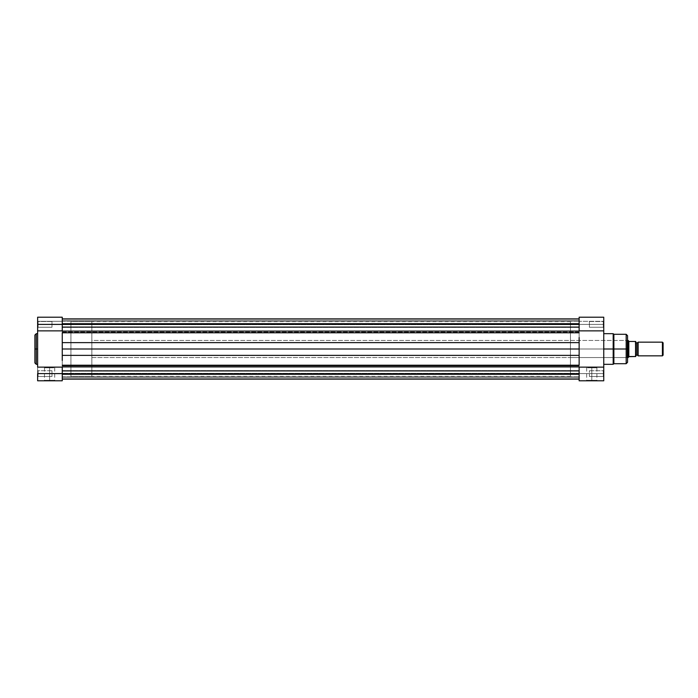 <?xml version="1.0" encoding="UTF-8"?>
<svg xmlns="http://www.w3.org/2000/svg" width="698" height="698" viewBox="0 0 698 698"><rect width="100%" height="100%" fill="white"/><g stroke="black" fill="none" stroke-linecap="round" stroke-linejoin="round"><path stroke-width="0.52" stroke-dasharray="3.49 2.62" d="M38.111 324.387L38.111 327.257L38.111 324.387L37.631 324.387L38.111 324.387L38.111 327.257L38.111 324.387L37.631 324.387L37.631 327.737L37.631 324.387L51.992 324.387L51.992 327.257L51.992 324.387L38.111 324.387L38.111 327.257L38.111 324.387L51.992 324.387L51.992 327.257L51.992 324.387L38.111 324.387L38.111 327.257L38.111 324.387L51.992 324.387L38.111 324.387L38.111 321.516L38.111 324.387L51.992 324.387L51.992 321.516L51.992 327.257L51.992 324.387L38.111 324.387L38.111 321.516L37.631 327.737L37.631 317.494L37.631 327.737L37.631 321.036L37.631 327.737L37.631 324.387L38.111 324.387L38.111 321.516L38.111 324.387L37.631 324.387L37.631 321.036L37.631 324.387L38.111 324.387L38.111 321.516L38.111 324.387M38.111 373.613L38.111 376.484L38.111 373.613L37.631 373.613L38.111 373.613L38.111 376.484L38.111 373.613L37.631 373.613L37.631 376.964L37.631 373.613L51.992 373.613L51.992 376.484L51.992 373.613L38.111 373.613L38.111 376.484L38.111 373.613L51.992 373.613L51.992 376.484L51.992 373.613L38.111 373.613L38.111 376.484L38.111 373.613L51.992 373.613L38.111 373.613L38.111 370.743L38.111 373.613L51.992 373.613L51.992 370.743L51.992 376.484L51.992 373.613L38.111 373.613L38.111 370.743L37.631 376.964L37.631 370.263L37.631 376.964L37.631 370.263L37.631 376.964L37.631 373.613L38.111 373.613L38.111 370.743L38.111 373.613L37.631 373.613L37.631 370.263L37.631 373.613L38.111 373.613L38.111 370.743L38.111 373.613M49.602 380.314L44.489 380.314L49.602 380.314L49.602 367.802L44.489 367.802L49.602 367.802L49.602 380.314L44.489 380.314L49.602 380.314L49.602 367.802L49.602 380.314L54.714 380.314L44.009 380.794L55.186 380.794L49.602 380.794L49.602 380.314L54.714 380.314L49.602 380.314M36.27 364.312L36.27 349L37.631 349L37.631 364.312L37.631 333.688L37.631 349L36.27 349L36.27 333.688L36.27 349L34.9 349L34.9 335.049M62.253 317.206L62.253 380.794L37.631 380.794L37.631 367.131L62.253 367.131L62.253 375.192L62.253 349L70.934 349L62.253 349L62.253 321.647L62.253 380.794L37.631 380.794L37.631 317.206L62.253 317.206L62.253 367.131L62.253 330.869L37.631 330.869L37.631 317.206M70.934 349L70.934 321.647L70.934 349L62.253 349L62.253 321.647L62.253 376.353L62.253 349L70.934 349L70.934 376.353L70.934 321.647L70.934 376.353L70.934 321.647L91.857 321.647L91.857 376.353L70.934 376.353L70.934 349M34.9 362.951L34.9 349L36.27 349L36.27 333.688M37.631 347.499L37.631 333.688L37.631 347.499M579.139 337.518L579.139 342.639L62.253 342.639L62.253 376.353L62.253 321.647L62.253 349L579.139 349L62.253 349L579.139 349L579.139 321.647L579.139 349L579.139 332.039L62.253 332.039L62.253 332.789L579.139 332.789L579.139 342.639L62.253 342.639L62.253 331.07L579.139 331.07L579.139 332.789L579.139 318.916L579.139 320.321L62.253 320.321L62.253 318.916L62.253 332.039L579.139 332.039L579.139 327.083L62.253 327.083L62.253 318.916L62.253 324.3L579.139 324.3L579.139 320.321L62.253 320.321L62.253 324.701L579.139 324.474L62.253 324.3L579.139 324.701L579.139 320.295L62.253 320.295L62.253 324.474L579.139 324.474L62.253 324.474L62.253 318.89L62.253 320.321L579.139 320.321L62.253 320.321L62.253 324.3L579.139 324.3L579.139 318.916L579.139 320.295L62.253 320.295L579.139 320.295L62.253 320.295L62.253 318.89L579.139 318.916L579.139 324.474L62.253 324.701L62.253 318.916M51.992 324.387L51.992 321.516L51.992 324.387M51.992 373.613L51.992 376.484L51.992 373.613M62.253 321.307L37.631 321.307L62.253 321.307M62.253 367.131L37.631 367.131L37.631 330.869L62.253 330.869L62.253 367.131M49.602 367.802L54.714 367.802L49.602 367.802M34.9 349L34.9 362.951L34.9 349M36.27 349L36.27 364.312L36.27 349M49.602 380.794L55.186 380.794L49.602 380.794M37.631 373.613L37.631 370.263L37.631 373.613M37.631 324.387L37.631 321.036L37.631 324.387M62.253 324.387L62.253 321.412L62.253 324.387L579.139 324.387L62.253 324.387L62.253 321.412L62.253 324.387L579.139 324.387L579.139 321.412L579.139 324.387L62.253 324.387L579.139 324.387L579.139 321.412L579.139 324.387L62.253 324.387L62.253 327.362L62.253 324.387L579.139 324.387L579.139 327.362L579.139 324.387L62.253 324.387L62.253 327.362L62.253 319.012L62.253 324.387M62.253 373.613L62.253 370.638L62.253 373.613L579.139 373.613L62.253 373.613L62.253 370.638L62.253 373.613L579.139 373.613L579.139 370.638L579.139 373.613L62.253 373.613L579.139 373.613L579.139 370.638L579.139 373.613L62.253 373.613L62.253 376.588L62.253 373.613L579.139 373.613L579.139 376.588L579.139 373.613L62.253 373.613L62.253 376.588L62.253 370.917L62.253 379.084L62.253 373.7L579.139 373.7L62.253 373.526L62.253 379.11L62.253 366.93L579.139 366.93L579.139 365.961L62.253 365.961L62.253 366.93L62.253 355.361L62.253 365.961L579.139 365.961L579.139 370.917L62.253 370.917L62.253 366.93L579.139 366.93L579.139 379.084L579.139 377.705L62.253 377.705L579.139 377.705L579.139 373.526L62.253 373.526L579.139 373.7L579.139 377.679L62.253 377.679L579.139 377.679L579.139 379.084L579.139 365.211L62.253 365.211L62.253 360.482L62.253 366.93L62.253 365.211L579.139 365.211L579.139 360.482L579.139 371.641L579.139 370.917L62.253 370.917L62.253 366.93L62.253 373.526L579.139 373.526L579.139 377.679L62.253 377.679L62.253 379.084L62.253 373.526L579.139 373.526L579.139 377.705L62.253 377.705L62.253 349L579.139 349L579.139 355.361L62.253 355.361L62.253 349L579.139 349L62.253 349L62.253 373.613M579.139 318.916L579.139 331.07L579.139 318.89L579.139 327.083L62.253 327.083L62.253 332.789L579.139 332.789L579.139 335.101L579.139 331.07L62.253 331.07L62.253 335.101L62.253 332.789M62.253 337.518L62.253 355.361L579.139 355.361L579.139 365.211M579.139 379.11L579.139 373.343L579.139 379.084L579.139 377.679L62.253 377.679L62.253 373.7L579.139 373.7L62.253 373.299L62.253 379.084L579.139 379.084L579.139 377.705L62.253 377.705L62.253 373.413L62.253 378.988L62.253 373.299L62.253 379.11M579.139 373.613L579.139 349L579.139 376.588L579.139 370.638L579.139 376.588L579.139 370.638L579.139 373.613L603.753 373.613L603.273 373.613L603.273 376.484L603.273 373.613L603.753 373.613L603.753 376.964L603.753 373.613L603.273 373.613L603.273 376.484L603.273 373.613L603.753 373.613L603.753 380.794L579.139 380.794L579.139 321.412L579.139 327.362L579.139 321.412L579.139 324.387L603.753 324.387L603.273 324.387L603.273 327.257L603.273 324.387L603.753 324.387L603.753 327.737L603.753 324.387L603.273 324.387L603.273 327.257L603.273 324.387L603.753 324.387L603.753 330.869L579.139 330.869L579.139 317.215L579.139 321.307L579.139 317.215L579.139 321.307L603.753 321.307L603.753 317.494L603.753 380.794L579.139 380.794L579.139 367.131L603.753 367.131L603.753 376.964L603.753 370.263L603.753 376.964L603.753 373.613L579.139 373.613M62.253 355.361L62.253 360.482M62.253 349L62.253 321.787L62.253 349M579.139 324.701L62.253 324.701L579.139 324.701M579.139 342.639L579.139 360.482M579.139 349L579.139 376.213L579.139 321.787L579.139 349L570.458 349L579.139 349L579.139 321.647L579.139 376.353L579.139 321.647L579.139 376.353L579.139 349L570.458 349L570.458 321.647L570.458 357.551L570.458 349L627.066 349L627.066 357.551L627.066 349L627.546 349L570.458 349L627.066 349L627.066 357.551L627.066 349L570.458 349L570.458 340.45L570.458 376.353L570.458 321.647L570.458 357.551L570.458 340.45L570.458 349L579.139 349M591.791 380.314L596.895 380.314L591.791 380.314L591.791 367.802L596.895 367.802L591.791 367.802L591.791 380.314L596.895 380.314L591.791 380.314L591.791 367.802L591.791 380.314L586.678 380.314L597.375 380.794L586.198 380.794L591.791 380.794L591.791 380.314L586.678 380.314L591.791 380.314M627.546 335.668L627.546 358.022L627.546 335.668L627.546 349L626.176 349L626.176 334.298L626.176 349L613.874 349L613.874 334.298L613.874 349L613.193 349L613.193 333.688L613.193 349L603.753 349L603.753 333.688L603.753 364.312L603.753 333.688L603.753 349L613.193 349L613.193 364.312M589.391 373.613L589.391 376.484L589.391 373.613L603.273 373.613L589.391 373.613L589.391 376.484L589.391 373.613L603.273 373.613L603.273 376.484L603.273 373.613L589.391 373.613L603.273 373.613L603.273 376.484L603.273 373.613L589.391 373.613L589.391 376.484L589.391 373.613L603.273 373.613L603.273 370.743L603.273 373.613L589.391 373.613L589.391 370.743L589.391 376.484L589.391 373.613M589.391 324.387L589.391 327.257L589.391 324.387L603.273 324.387L589.391 324.387L589.391 327.257L589.391 324.387L603.273 324.387L603.273 327.257L603.273 324.387L589.391 324.387L603.273 324.387L603.273 327.257L603.273 324.387L589.391 324.387L589.391 321.516L589.391 327.257L589.391 324.387L603.273 324.387L603.273 321.516L603.273 324.387L589.391 324.387L589.391 321.516L589.391 324.387M626.176 334.298L626.176 363.702M613.874 363.702L613.874 334.298M613.193 333.688L613.193 364.312L613.193 349L627.546 349L627.546 362.332M579.139 330.869L579.139 367.131L603.753 367.131L603.753 330.869L579.139 330.869L579.139 367.131L579.139 330.869M603.753 317.224L603.753 327.737L603.753 321.604L603.753 327.737L603.753 324.387L579.139 324.387L579.139 317.206L579.139 321.307L603.753 321.307L579.139 321.307L603.753 321.307L603.753 317.206M603.753 349L603.753 364.312L603.753 349M627.546 349L627.546 362.332L627.546 349L627.066 349L627.066 340.45L627.066 349L627.546 349L627.546 339.978L627.546 349M570.458 349L570.458 376.353L570.458 349M603.273 324.387L603.273 321.516L603.273 324.387L603.753 324.387L603.273 324.387L603.273 321.516L603.273 324.387L603.753 324.387L603.753 321.036L603.753 324.387L603.273 324.387L603.273 321.516L603.273 324.387M603.273 373.613L603.273 370.743L603.273 373.613L603.753 373.613L603.273 373.613L603.273 370.743L603.273 373.613L603.753 373.613L603.753 370.263L603.753 373.613L603.273 373.613L603.273 370.743L603.273 373.613M591.791 367.802L586.678 367.802L591.791 367.802M613.874 349L613.874 363.702L613.874 349M626.176 349L626.176 363.702L626.176 349M627.066 349L627.066 340.45L627.066 349M591.791 380.794L586.198 380.794L591.791 380.794M603.753 324.387L603.753 321.036L603.753 324.387M603.753 373.613L603.753 370.263L603.753 373.613M638.147 355.84L638.147 342.16L638.147 355.84M636.951 342.849L636.951 355.151L636.951 342.849M662.419 342.16L662.419 355.84L662.419 342.16M663.1 342.849L663.1 355.151L663.1 342.849M635.738 356.521L635.747 355.989M627.546 357.551L91.857 357.551L91.857 340.45L627.546 340.45L91.857 340.45L91.857 349L91.857 321.647L70.934 321.647L70.934 376.353L91.857 376.353L91.857 321.647L91.857 357.551L91.857 340.45L91.857 357.551L627.546 357.551M628.226 340.45L628.226 357.551L628.226 340.45M635.747 355.84L635.747 342.16L635.747 355.84M635.564 356.521L629.116 356.521L628.226 357.551M628.915 341.444L628.383 340.676L628.915 341.444M635.477 356.521L635.704 341.479L629.116 341.479L635.477 341.479L635.477 356.521L628.828 356.678L628.828 341.322L628.828 356.678M91.857 376.353L91.857 351.679L91.857 376.353M38.111 327.257L37.631 327.737L38.111 327.257L51.992 327.257L38.111 327.257M38.111 376.484L37.631 376.964L38.111 376.484L51.992 376.484L38.111 376.484M44.489 367.802L44.489 380.314L44.009 380.794M570.458 321.647L70.934 321.647M570.458 376.353L70.934 376.353M51.992 321.516L38.111 321.516L37.631 321.036L38.111 321.516L51.992 321.516M51.992 370.743L38.111 370.743L37.631 370.263L38.111 370.743L51.992 370.743M54.714 367.802L54.714 380.314L55.186 380.794M62.253 321.412L579.139 321.412L62.253 321.412M62.253 370.638L579.139 370.638L62.253 370.638M579.139 373.299L62.253 373.299L579.139 373.299M62.253 327.362L579.139 327.362L62.253 327.362M62.253 376.588L579.139 376.588L62.253 376.588M603.273 376.484L603.753 376.964L603.273 376.484L589.391 376.484L603.273 376.484M603.273 327.257L603.753 327.737L603.273 327.257L589.391 327.257L603.273 327.257M596.895 367.802L596.895 380.314L597.375 380.794M570.458 357.551L627.066 357.551L627.546 358.022M570.458 340.45L627.066 340.45L627.546 339.978M589.391 321.516L603.273 321.516L603.753 321.036L603.273 321.516L589.391 321.516M589.391 370.743L603.273 370.743L603.753 370.263L603.273 370.743L589.391 370.743M586.678 367.802L586.678 380.314L586.198 380.794"/><path stroke-width="1.05" d="M36.27 364.312L34.9 362.951L34.9 349L34.9 362.951L34.9 349L36.27 349L36.27 364.312L36.27 333.688L34.9 335.049L34.9 349L34.9 335.049L34.9 349L36.27 349L36.27 333.688L36.27 349L37.631 349L36.27 349L36.27 364.312L37.631 364.312M37.631 380.794L62.253 380.794L62.253 373.613L37.631 373.613L37.631 380.794L37.631 373.613L62.253 373.613L62.253 367.131L37.631 367.131L37.631 330.869L62.253 330.869L62.253 324.387L37.631 324.387L37.631 367.131L62.253 367.131L62.253 380.794L37.631 380.794M37.631 317.215L37.631 330.869L62.253 330.869L62.253 317.215L62.253 324.387L37.631 324.387L37.631 317.206L62.253 317.206M62.253 323.706L579.139 323.706L62.253 323.706M579.139 370.917L62.253 370.917L579.139 370.917M62.253 374.294L579.139 374.294L62.253 374.294M62.253 379.11L579.139 379.11M62.253 366.93L579.139 366.93L62.253 366.93M579.139 365.211L62.253 365.211L579.139 365.211L579.139 355.361L62.253 355.361L62.253 349L579.139 349L579.139 355.361L62.253 355.361L62.253 349L579.139 349L579.139 342.639L62.253 342.639L62.253 349L62.253 342.639L579.139 342.639L579.139 337.518M62.253 332.789L579.139 332.789L62.253 332.789L62.253 342.639L62.253 337.518M62.253 331.07L579.139 331.07L62.253 331.07M579.139 327.083L62.253 327.083L579.139 327.083M62.253 318.89L579.139 318.89M62.253 360.482L62.253 355.361M579.139 360.482L579.139 342.639M603.753 364.312L613.193 364.312L613.193 349L603.753 349L613.193 349L613.193 333.688L613.193 349L626.176 349L626.176 363.702L626.176 349L626.176 363.702L627.546 362.332L627.546 335.668L627.546 349L627.546 335.668L626.176 334.298L613.874 334.298L613.874 349L613.874 334.298L613.874 349L626.176 349L626.176 334.298L626.176 349L627.546 349L627.546 362.332L627.546 349L626.176 349L626.176 334.298M626.176 363.702L613.874 363.702L613.874 349L613.874 363.702L613.874 349L613.193 349L613.193 333.688L613.874 334.298M603.753 317.206L579.139 317.206L579.139 330.869L603.753 330.869L603.753 367.131L579.139 367.131L579.139 380.794L603.753 380.794L603.753 367.131L579.139 367.131L579.139 380.794L603.753 380.794L603.753 317.206L579.139 317.206L579.139 330.869L603.753 330.869L603.753 317.224M613.193 349L613.193 364.312L613.193 349M638.147 342.16A1.387 1.387 0 0 1 636.951 342.849A1.387 1.387 0 0 0 638.147 342.16L638.147 355.84A1.387 1.387 0 0 0 636.951 355.151A1.387 1.387 0 0 1 638.147 355.84L662.419 355.84L638.147 355.84L638.147 342.16L662.419 342.16L663.1 342.849L662.419 342.16L662.419 355.84L663.1 355.151L662.419 355.84L662.419 342.16L638.147 342.16M636.951 355.151L636.951 342.849L636.951 355.151A1.387 1.387 0 0 0 635.747 355.84A1.387 1.387 0 0 1 636.951 355.151M635.747 342.16A1.387 1.387 0 0 0 636.951 342.849A1.387 1.387 0 0 1 635.747 342.16M628.383 340.676L628.828 341.322L627.546 340.45L628.226 340.45L628.226 357.551L628.828 356.678L627.546 357.551L629.116 356.521L635.738 356.521L635.704 341.479M635.747 355.989L635.477 341.479L629.116 341.479L635.564 341.479L635.564 356.521L628.828 356.678L628.828 341.322L628.828 356.678M628.226 357.551L628.27 340.511M663.1 355.151L663.1 342.849L663.1 355.151M635.738 356.521L635.747 341.479M36.27 333.688L37.631 333.688M613.193 333.688L603.753 333.688M613.193 364.312L613.874 363.702"/></g></svg>
